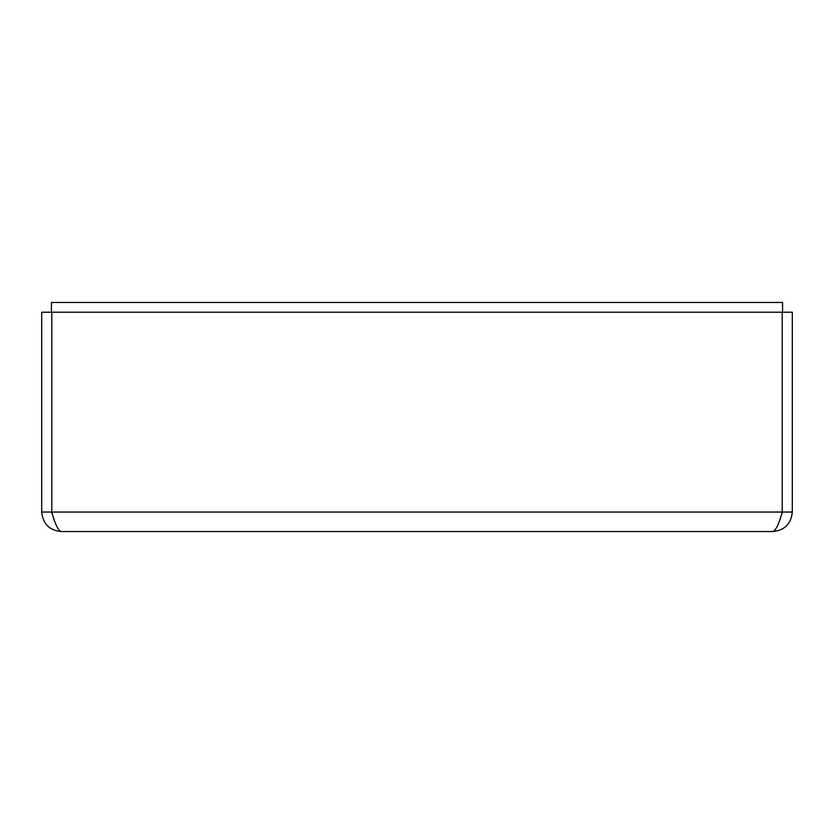 <?xml version="1.0" encoding="UTF-8"?>
<svg xmlns="http://www.w3.org/2000/svg" width="834" height="834" viewBox="0 0 834 834"><rect width="100%" height="100%" fill="white"/><g stroke="black" fill="none" stroke-linecap="round" stroke-linejoin="round"><path stroke-width="1.25" d="M53.751 518.321L51.447 512.045L41.7 512.045L41.7 312.208L792.3 312.208L792.3 512.045C791.132 523.867 784.627 530.361 772.805 531.539L61.195 531.539C58.057 530.361 54.929 523.867 51.791 512.045L51.791 312.208M51.447 512.045L792.3 512.045M41.7 512.045C42.878 523.867 49.373 530.372 61.195 531.539M782.209 312.208L782.209 512.045C779.071 523.867 775.943 530.372 772.805 531.539M51.447 312.208L51.447 302.461L782.553 302.461L782.553 312.208M780.228 518.362L782.553 512.045"/></g></svg>
